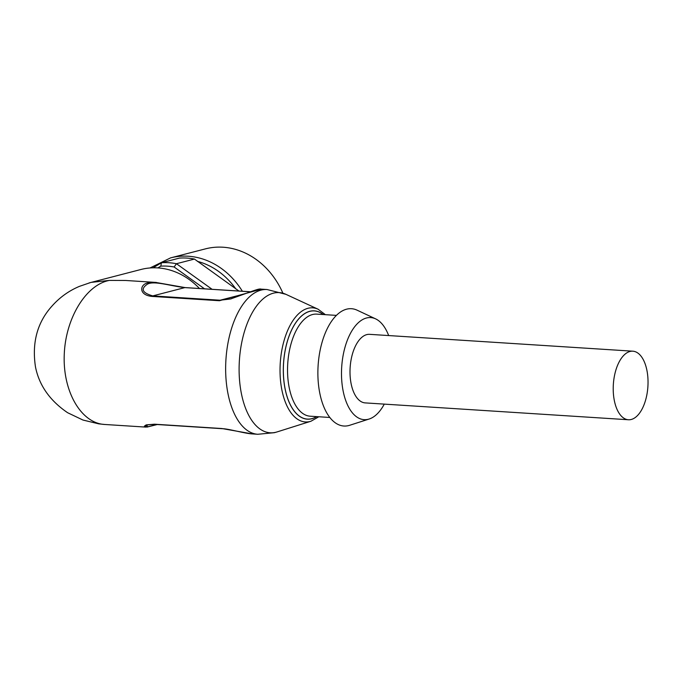 <?xml version="1.0" encoding="UTF-8"?>
<svg xmlns="http://www.w3.org/2000/svg" width="682" height="682" viewBox="0 0 682 682"><rect width="100%" height="100%" fill="white"/><g stroke="black" fill="none" stroke-linecap="round" stroke-linejoin="round"><path stroke-width="1.02" d="M199.459 288.503A72.522 61.798 -104.5 0 0 140.986 269.475L89.078 282.936M629.972 351.469A34.356 17.314 -86.3 0 1 632.819 351.187A34.356 17.314 -86.3 0 1 647.9 386.575A34.356 17.314 -86.3 0 1 628.429 419.754A34.356 17.314 -86.3 0 1 613.229 387.171A34.356 17.314 -86.3 0 1 629.972 351.469M628.429 419.754L365.228 402.9A34.356 17.314 -86.3 0 1 350.019 370.326A34.356 17.314 -86.3 0 1 366.771 334.615A34.356 17.314 -86.3 0 1 369.618 334.342L632.819 351.187M252.161 433.897L221.889 428.526L154.507 424.204L146.204 424.877L144.396 426.122L145.982 427.111L104.508 424.46C81.149 423.13 62.855 391.639 64.236 355.117C65.344 318.613 85.872 284.684 109.427 280.404L91.081 282.382M156.34 282.45L125.633 280.473L109.427 280.404M148.037 282.885C139.938 284.087 138.037 295.067 152.052 296.414A3.052 1.543 -86.3 0 1 152.751 295.903C142.555 292.953 140.543 289.194 146.707 284.65C152.7 280.021 169.682 285.886 184.831 287.608A3.052 1.543 -86.3 0 1 185.078 287.582L185.078 287.582A3.052 1.543 -86.3 0 1 185.325 287.633M155.215 282.365L148.045 282.877M231.548 298.699L230.567 298.963M152.052 296.414L219.433 300.728L261.257 289.168C258.921 288.341 255 290.31 230.533 298.972L220.133 300.216L152.751 295.903L184.831 287.608L250.192 291.794M157.252 424.528L146.903 427.111M156.979 424.511L148.224 426.693L145.974 425.994L147.985 424.775M388.672 335.561A51.15 25.78 93.7 0 0 375.629 318.869L357.112 310.182A58.78 29.624 93.7 0 0 318.119 365.467A58.78 29.624 93.7 0 0 349.747 425.261L369.218 419.004A51.15 25.78 93.7 0 0 384.281 404.119M375.629 318.869A51.15 25.78 93.7 0 0 341.699 366.976A51.15 25.78 93.7 0 0 369.218 419.004M238.93 291.026L194.455 259.066A74.815 63.75 -104.5 0 0 179.434 258.103L161.438 262.758L153.118 267.804M242.366 291.248A76.341 65.054 -104.5 0 0 170.585 257.881L205.393 248.879A76.341 65.054 75.5 0 1 282.825 293.013M174.123 266.994A71.755 61.15 -104.5 0 0 160.79 266.142L161.438 262.758A74.815 63.75 75.5 0 1 176.459 263.721L174.123 266.994L204.532 288.827M157.874 267.907L160.79 266.142M212.102 289.313L176.459 263.721L194.455 259.066M219.433 300.728A3.052 1.543 -86.3 0 1 220.133 300.216L245.094 293.763M261.428 289.168L267.046 289.526A72.522 36.547 93.7 0 0 225.938 359.559A72.522 36.547 93.7 0 0 257.779 434.272L252.161 433.914M154.516 424.213A3.052 1.543 93.7 0 0 154.959 424.383L222.349 428.697A3.052 1.543 -86.3 0 1 221.889 428.526M222.596 428.671A3.052 1.543 -86.3 0 1 222.349 428.697C228.018 428.62 245.895 433.786 252.57 433.923M325.382 314.675L318.11 309.227L285.886 294.317A70.237 35.396 93.7 0 0 239.459 359.414A70.237 35.396 93.7 0 0 276.057 432.209A70.237 35.396 93.7 0 0 277.08 431.919L274.386 432.686L257.779 434.272M318.11 309.227A57.177 28.814 93.7 0 0 280.319 362.219A57.177 28.814 93.7 0 0 310.105 421.476A57.177 28.814 93.7 0 0 310.941 421.237L277.08 431.919M323.242 314.538A54.279 27.357 93.7 0 0 283.951 358.451A54.279 27.357 93.7 0 0 311.862 418.722A54.279 27.357 93.7 0 0 316.704 416.625M323.123 314.53A54.202 27.314 93.7 0 0 283.976 358.579A54.202 27.314 93.7 0 0 311.862 418.646A54.202 27.314 93.7 0 0 316.584 416.617M336.379 315.382L316.738 314.121A51.15 25.78 93.7 0 0 287.744 363.515A51.15 25.78 93.7 0 0 310.199 416.208L329.841 417.469M197.354 261.342A73.281 62.446 75.5 0 1 235.904 289.023M90.749 282.476L79.479 286.346C69.01 290.728 59.922 297.224 52.216 305.826C37.348 322.16 31.773 342.526 35.481 366.925C39.164 385.373 49.871 400.632 67.62 412.721L82.948 420.035L98.813 423.863L104.508 424.451M155.547 282.391L185.078 287.582L250.285 291.751M147.858 424.809L154.959 424.383M285.886 294.317L267.046 289.526M310.941 421.237L318.844 416.762M170.585 257.881L150.014 267.958"/></g></svg>
